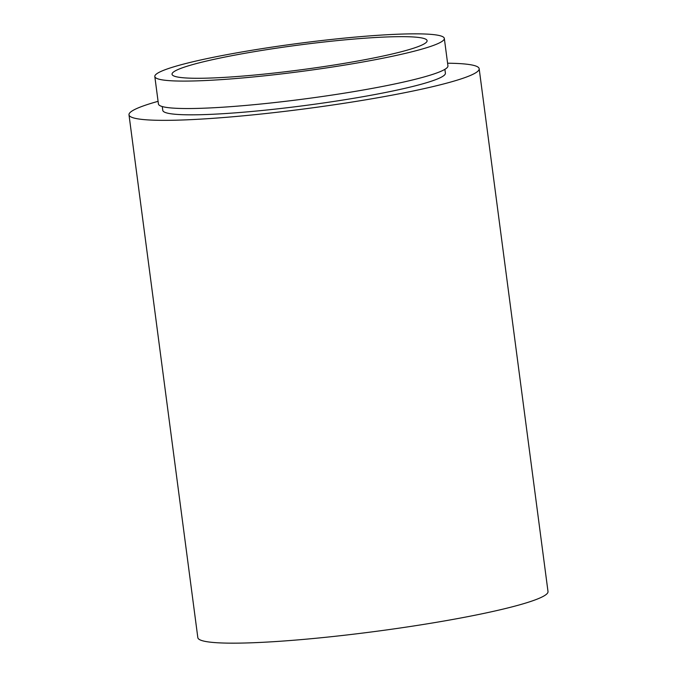<?xml version="1.0" encoding="UTF-8"?>
<svg xmlns="http://www.w3.org/2000/svg" width="677" height="677" viewBox="0 0 677 677"><rect width="100%" height="100%" fill="white"/><g stroke="black" fill="none" stroke-linecap="round" stroke-linejoin="round"><path stroke-width="1.02" d="M158.079 101.33A176.595 17.035 -7.5 0 0 128.994 114.819L197.828 637.632A176.595 17.035 -7.5 0 0 331.544 636.676A176.595 17.035 -7.5 0 0 548.006 591.537L479.172 68.724A176.595 17.035 -7.5 0 0 447.59 63.215M128.994 114.819A176.595 17.035 -7.5 0 0 262.718 113.863A176.595 17.035 -7.5 0 0 479.172 68.724M162.268 106.543L162.776 110.376A142.534 13.752 -7.5 0 0 270.698 109.598A142.534 13.752 -7.5 0 0 445.398 73.167L444.891 69.333M154.813 76.526L158.426 103.97A146.004 14.082 -7.5 0 0 268.981 103.175A146.004 14.082 -7.5 0 0 447.937 65.855L444.324 38.411A146.004 14.082 -7.5 0 0 333.769 39.207A146.004 14.082 -7.5 0 0 154.813 76.526A146.004 14.082 -7.5 0 0 265.367 75.731A146.004 14.082 -7.5 0 0 444.324 38.411M329.699 41.382A128.622 12.406 -7.5 0 0 172.043 74.258A128.622 12.406 -7.5 0 0 269.438 73.556A128.622 12.406 -7.5 0 0 427.094 40.679A128.622 12.406 -7.5 0 0 329.699 41.382"/></g></svg>

